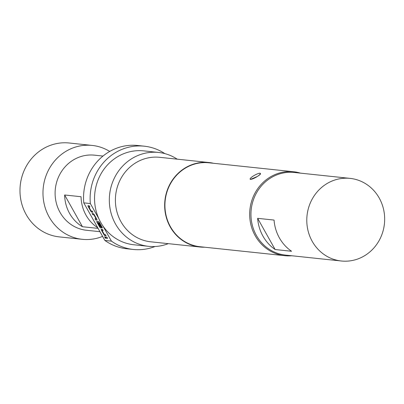 <?xml version="1.0" encoding="UTF-8"?>
<svg xmlns="http://www.w3.org/2000/svg" width="404" height="404" viewBox="0 0 404 404"><rect width="100%" height="100%" fill="white"/><g stroke="black" fill="none" stroke-linecap="round" stroke-linejoin="round"><path stroke-width="0.61" d="M105.454 238.289L104.555 236.805L105.454 238.289M253.212 176.073A5.853 1.237 150.7 0 1 259.969 173.24A5.853 1.237 150.7 0 1 260.353 173.427A5.853 1.237 150.7 0 1 257.282 176.508L250.323 179.472L250.142 179.154A5.853 1.237 150.7 0 1 253.212 176.073M102.586 236.385A47.202 44.218 -84 0 1 82.264 239.314A47.202 44.218 -84 0 1 43.955 202.909A47.202 44.218 -84 0 1 64.645 152.136A47.202 44.218 -84 0 1 92.183 145.43A47.202 44.218 -84 0 1 109.737 151.439M82.264 239.314L59.272 236.885A47.202 44.218 -84 0 1 20.963 200.475A47.202 44.218 -84 0 1 41.652 149.707A47.202 44.218 -84 0 1 69.19 143.001L92.183 145.43M99.95 231.689L86.542 230.275A37.764 35.375 -84 0 1 55.893 201.147A37.764 35.375 -84 0 1 72.447 160.529A37.764 35.375 -84 0 1 94.475 155.166L102.99 156.065M350.091 178.381L294.253 172.483A41.536 38.915 96 0 0 270.018 178.381A41.536 38.915 96 0 0 251.813 223.059A41.536 38.915 96 0 0 285.522 255.096L341.36 260.999A41.536 38.915 96 0 0 365.595 255.096A41.536 38.915 96 0 0 383.8 210.418A41.536 38.915 96 0 0 350.091 178.381A41.536 38.915 96 0 0 325.856 184.285A41.536 38.915 96 0 0 307.651 228.962A41.536 38.915 96 0 0 341.36 260.999M291.794 255.762A42.198 39.531 -84 0 1 284.795 255.687A42.198 39.531 -84 0 1 255.202 235.729A42.198 39.531 -84 0 1 256.005 191.314A42.198 39.531 -84 0 1 293.663 171.756A42.198 39.531 -84 0 1 300.526 173.144M168.276 243.657A47.202 44.218 -84 0 1 148.611 246.324A47.202 44.218 -84 0 1 115.514 224.003A47.202 44.218 -84 0 1 116.408 174.321A47.202 44.218 -84 0 1 158.535 152.444A47.202 44.218 -84 0 1 177.204 159.161M148.611 246.324L133.83 244.763A47.202 44.218 -84 0 1 102.904 225.937A47.202 44.218 -84 0 1 100.732 222.442A47.202 44.218 -84 0 1 98.869 218.746A47.202 44.218 -84 0 1 102.737 170.998A47.202 44.218 -84 0 1 143.753 150.879L158.535 152.444M204.611 247.213A42.481 39.799 -84 0 1 200.02 247.011L150.753 241.804A42.481 39.799 -84 0 1 120.963 221.715A42.481 39.799 -84 0 1 121.766 177.002A42.481 39.799 -84 0 1 159.681 157.313L208.949 162.519A42.481 39.799 -84 0 1 213.484 163.282M200.02 247.011A42.481 39.799 -84 0 1 170.23 226.922A42.481 39.799 -84 0 1 171.038 182.209A42.481 39.799 -84 0 1 208.949 162.519M260.161 173.584C261.05 173.786 260.09 174.755 257.282 176.508A5.853 1.237 150.7 0 1 250.142 179.154M284.795 255.687L200.051 246.728A42.198 39.531 -84 0 1 170.463 226.775A42.198 39.531 -84 0 1 171.261 182.356A42.198 39.531 -84 0 1 208.918 162.797L293.663 171.756M155.01 246.506A51.924 48.642 -84 0 1 133.335 249.46A51.924 48.642 -84 0 1 111.428 241.127L102.904 225.937M133.335 249.46L126.765 248.763A51.924 48.642 -84 0 1 104.858 240.436L83.774 202.864L90.345 203.555A51.924 48.642 -84 0 1 144.248 146.187A51.924 48.642 -84 0 1 164.827 153.606M83.774 202.864A51.924 48.642 -84 0 1 137.678 145.491L144.248 146.187M98.869 218.746L90.345 203.555M111.428 241.127L104.858 240.436M91.137 210.944L88.87 206.954L89.941 206.994L89.264 205.787L88.112 205.666A1.323 0.369 -122.9 0 0 88.027 205.681A1.323 0.369 -122.9 0 0 88.289 206.742L90.658 210.969A1.323 0.369 -122.9 0 0 91.748 212.14L92.9 212.262L92.223 211.055L91.137 210.944M89.001 206.787L89.875 206.873M94.299 214.756A1.323 0.369 -122.9 0 0 93.208 213.585L92.056 213.463L92.733 214.67L93.895 214.867L96.086 218.771L95.016 218.731L95.692 219.938L96.844 220.064A1.323 0.369 -122.9 0 0 96.93 220.044A1.323 0.369 -122.9 0 0 96.672 218.983L94.299 214.756M99.571 222.695A1.323 0.369 -122.9 0 0 98.48 221.523L96.92 221.357A1.323 0.369 -122.9 0 0 96.834 221.372A1.323 0.369 -122.9 0 0 97.091 222.432L99.465 226.659A1.323 0.369 -122.9 0 0 100.556 227.836L101.247 227.906A1.323 0.369 -122.9 0 0 101.333 227.891A1.323 0.369 -122.9 0 0 101.076 226.831L99.132 223.372L98.637 223.316L100.566 226.75L99.94 226.684L97.748 222.781L99.167 222.851L101.924 227.715L102.419 227.765L99.571 222.695M97.879 222.609L99.399 222.841L101.924 227.715M104.348 234.482L102.081 230.492L103.151 230.532L102.475 229.326L101.323 229.204A1.323 0.369 -122.9 0 0 101.237 229.219A1.323 0.369 -122.9 0 0 101.495 230.28L103.868 234.507A1.323 0.369 -122.9 0 0 104.959 235.678L106.111 235.805L105.429 234.593L104.348 234.482M102.217 230.32L103.081 230.411M105.267 237.002L105.944 238.208L107.555 238.375L106.878 237.168L105.267 237.002M257.636 218.332L275.144 249.531A41.536 38.915 -84 0 1 257.636 218.332L274.058 220.069A41.536 38.915 96 0 0 291.567 251.268L275.144 249.531M98.096 228.386L82.451 226.735A37.764 35.375 -84 0 1 64.64 194.991L81.063 196.728A37.764 35.375 96 0 0 97.753 227.77M64.64 194.991L82.451 226.735M105.489 237.022L105.944 238.208M106.095 238.108L107.484 238.254M104.666 236.81L105.555 238.178M101.338 229.204A1.323 0.369 -122.9 0 0 101.646 230.184L104.02 234.406A1.323 0.369 -122.9 0 0 105.111 235.583L106.04 235.678M96.935 221.357A1.323 0.369 -122.9 0 0 97.243 222.336L99.616 226.563A1.323 0.369 -122.9 0 0 100.707 227.735L101.384 227.806M98.859 223.341L100.737 226.725M102.076 227.614L102.348 227.644M92.279 213.484L92.733 214.67M92.89 214.569L94.051 214.771L96.258 218.746M95.238 218.756L95.692 219.938M95.844 219.842L96.98 219.963M88.128 205.666A1.323 0.369 -122.9 0 0 88.441 206.646L90.809 210.868A1.323 0.369 -122.9 0 0 91.9 212.044L92.829 212.14M260.353 173.427L260.529 173.745"/></g></svg>
